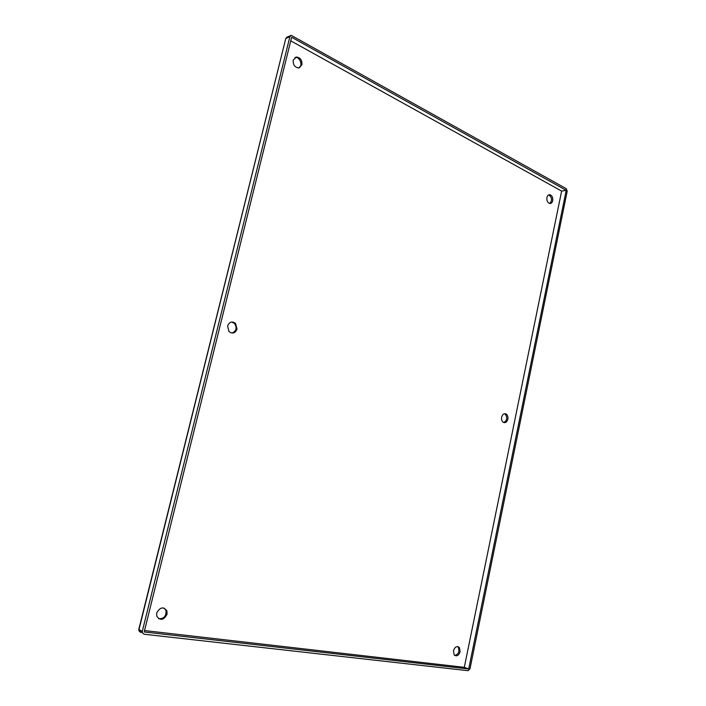 <?xml version="1.0" encoding="UTF-8"?>
<svg xmlns="http://www.w3.org/2000/svg" width="706" height="706" viewBox="0 0 706 706"><rect width="100%" height="100%" fill="white"/><g stroke="black" fill="none" stroke-linecap="round" stroke-linejoin="round"><path stroke-width="1.06" d="M507.843 419.214C506.926 422.188 505.381 423.203 503.228 422.267C501.816 421.147 501.278 419.435 501.631 417.149C502.548 414.193 504.075 413.169 506.211 414.078C507.649 415.19 508.196 416.902 507.843 419.214M503.784 422.541C507.208 420.326 507.614 417.475 505.028 413.981L504.481 413.716M460.118 651.664C458.662 655.671 456.676 656.765 454.179 654.947L453.437 650.808C454.893 646.82 456.87 645.716 459.359 647.508L460.118 651.664M454.752 655.495C458.644 654.197 459.791 651.4 458.194 647.093L457.62 646.564M167.031 614.291C163.686 620.292 160.262 620.909 156.758 616.153L156.723 612.976C160.041 607.019 163.457 606.366 166.96 611.017L167.031 614.291M158.612 618.73C163.863 618.95 166.334 616.232 166.016 610.566L164.119 608.051M237.04 329.111C235.204 333.294 232.53 334.115 228.991 331.573L227.588 325.96C229.371 321.848 232.018 320.983 235.513 323.383L237.04 329.111M231.947 333.082C236.413 331.132 237.26 327.911 234.489 323.41L231.577 322.024M301.912 64.837L298.594 67.961C294.711 67.335 292.911 64.723 293.219 60.134L296.396 57.027C300.359 57.565 302.194 60.169 301.912 64.837M299.026 67.9C303.174 65.693 299.979 56.665 295.311 57.477L294.967 57.53M552.71 200.68C552.189 202.71 551.157 203.646 549.63 203.487C547.512 202.613 546.603 200.636 546.921 197.548C547.441 195.536 548.465 194.6 549.974 194.75C552.118 195.597 553.027 197.574 552.71 200.68M549.736 203.504C552.436 200.257 552.118 197.406 548.765 194.935L548.677 194.918M139.073 629.214L285.648 39.007M286.857 37.224L285.745 38.601L138.782 629.425L138.976 630.899L140.697 632.452L140.159 631.535M142.285 632.673L138.976 630.899L138.985 629.575L142.294 631.332L289.892 36.686L291.199 35.326L566.309 188.705L567.2 191.229L469.993 668.785L468.104 670.691L144.015 634.226L142.285 632.673L142.294 631.332M289.892 36.686L286.018 38.406L287.316 37.056L290.563 35.609M468.696 668.979L144.183 631.976L291.64 37.25L566.203 190.346L468.696 668.979L464.301 667.329L561.623 191.079L566.203 190.346M561.623 191.079L290.748 40.833M144.527 630.564L464.301 667.329M506.211 414.078L505.028 413.981M459.359 647.508L458.194 647.093M166.96 611.017L166.016 610.566M235.513 323.383L234.489 323.41M296.396 57.027L295.311 57.477M549.974 194.75L548.765 194.935"/></g></svg>
